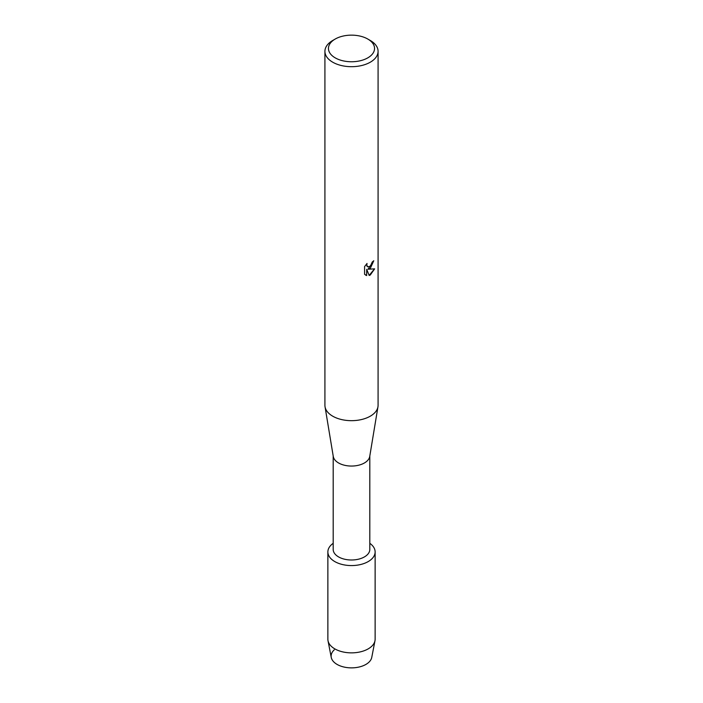 <?xml version="1.0" encoding="UTF-8"?>
<svg xmlns="http://www.w3.org/2000/svg" width="703" height="703" viewBox="0 0 703 703"><rect width="100%" height="100%" fill="white"/><g stroke="black" fill="none" stroke-linecap="round" stroke-linejoin="round"><path stroke-width="1.05" d="M375.13 551.934A23.63 13.638 180 0 1 368.205 561.583A23.63 13.638 180 0 0 369.813 543.314A23.63 13.638 180 0 1 375.13 551.934L375.13 639.22A23.63 13.638 180 0 1 374.98 640.741L371.755 657.41A20.378 11.766 180 0 1 365.911 664.423A20.378 11.766 180 0 1 338.784 665.293A20.378 11.766 180 0 1 334.268 649.827M369.813 455.983L369.813 549.43A18.313 10.571 180 0 1 364.444 556.899A18.313 10.571 180 0 1 344.496 559.193A18.313 10.571 180 0 1 333.187 549.43L333.187 455.983M368.205 561.583A23.63 13.638 180 0 1 335.665 562.057A23.63 13.638 180 0 1 333.187 543.314A23.63 13.638 180 0 0 327.87 551.934A23.63 13.638 180 0 0 342.458 564.535A23.63 13.638 180 0 0 368.205 561.583M367.792 39.043L370.296 40.493A26.582 15.343 180 0 1 378.082 51.345L378.082 405.323A26.582 15.343 180 0 1 377.959 406.782L369.725 456.484A18.313 10.571 180 0 1 364.444 462.952A18.313 10.571 180 0 1 345.305 465.43A18.313 10.571 180 0 1 333.275 456.484L325.041 406.782A26.582 15.343 180 0 1 324.918 405.323L324.918 51.345A26.582 15.343 180 0 1 332.704 40.493L335.208 39.043A23.032 13.295 180 0 1 367.792 39.043A23.032 13.295 180 0 1 367.792 57.857A23.032 13.295 180 0 1 335.208 57.857A23.032 13.295 180 0 1 335.208 39.043L332.704 40.493M377.959 406.782A26.582 15.343 180 0 1 370.296 416.176A26.582 15.343 180 0 1 342.51 419.77A26.582 15.343 180 0 1 325.041 406.782M366.72 275.55L364.585 274.293L364.585 266.595L367.045 263.449L366.711 264.978L367.625 266.797L370.296 266.296L372.291 261.938A26.582 15.343 0 0 0 373.776 260.743L370.296 268.361L368.021 269.231L374.637 268.854L370.296 275.005L369.172 275.479L366.72 269.311L366.641 275.506L366.72 269.311M378.082 51.345A26.582 15.343 180 0 1 370.296 62.198A26.582 15.343 180 0 1 341.333 65.52A26.582 15.343 180 0 1 324.918 51.345M373.688 260.822L368.021 269.231M367.59 266.78L366.869 266.024L366.878 263.625M365.551 275.075L366.641 275.506M369.145 275.418L374.523 268.88M374.98 640.741A23.63 13.638 180 0 1 368.205 648.869A23.63 13.638 180 0 1 343.688 652.094A23.63 13.638 180 0 1 328.02 640.741A23.63 13.638 180 0 1 327.87 639.22L327.87 551.934M365.911 664.423A20.378 11.766 180 0 1 344.76 667.209A20.378 11.766 180 0 1 331.245 657.41L328.02 640.741"/></g></svg>
